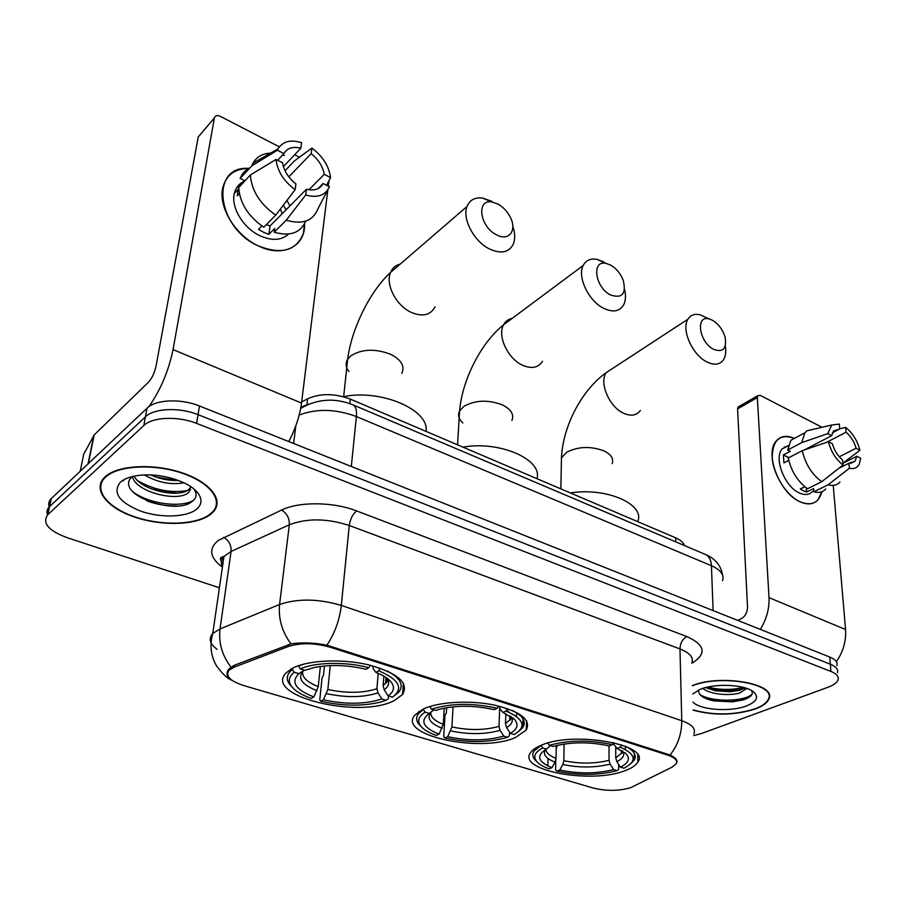 <?xml version="1.0" encoding="UTF-8"?>
<svg xmlns="http://www.w3.org/2000/svg" width="906" height="906" viewBox="0 0 906 906"><rect width="100%" height="100%" fill="white"/><g stroke="black" fill="none" stroke-linecap="round" stroke-linejoin="round"><path stroke-width="1.36" d="M515.684 737.382L526.318 729.953C531.267 719.84 520.69 711.572 494.585 705.14C469.92 699.964 438.391 701.776 423.159 709.081L414.869 715.061C396.76 735.536 481.256 753.362 515.684 737.382M394.62 700.361L402.524 694.551C409.274 683.079 398.096 673.215 368.969 664.947C341.46 658.311 306.421 660.146 291.505 668.821L286.126 672.92C262.717 696.148 360.158 719.511 394.62 700.361M624.834 770.757C631.448 768.367 635.763 765.513 637.79 762.206C651.686 744.8 574.053 730.587 541.358 745.23C536.046 747.382 532.456 749.828 530.588 752.558C516.613 770.485 590.905 784.222 624.834 770.757M630.519 787.756L672.037 767.167L676.193 763.747C677.745 760.451 674.947 757.586 667.824 755.151L330.124 647.19C314.586 642.841 300.667 642.614 288.38 646.488L234.314 667.099L229.127 670.202C225.05 675.921 229.943 681.04 243.816 685.582L593.068 787.994C606.171 791.187 618.651 791.108 630.519 787.756M301.664 401.97L307.621 398.799C320.316 393.17 334.552 393.272 350.328 399.104L675.729 537.858C680.542 539.965 683.441 542.524 684.426 545.548M693.158 710.157C713.973 715.751 734.687 715.366 755.298 708.979C762.784 706.182 767.325 702.83 768.945 698.922C777.031 683.939 721.187 673.838 692.444 685.502M210.532 514.427L213.363 511.822C224.088 500.305 210.52 482.264 181.981 472.785C153.59 463.159 117.508 465.129 105.141 476.794L104.564 477.337C92.118 489.5 107.021 507.892 134.609 517.077C162.038 526.431 196.579 525.299 210.532 514.427M216.489 501.12L216.953 500.259M231.721 680.1C226.704 676.839 225.707 673.215 228.72 669.217L234.008 665.378L290.985 643.906C301.811 642.218 313.804 642.648 326.941 645.197L670.078 755.026C675.842 757.835 677.994 760.508 676.533 763.045M217.146 502.139L216.545 502.966M836.895 665.661C837.823 662.297 835.457 659.432 829.783 657.065L199.456 405.99C181.053 398.357 155.594 399.467 147.032 408.187L51.37 498.504L49.49 506.669C47.067 509.104 46.41 511.856 47.542 514.936C46.41 511.856 47.067 509.104 49.49 506.669L145.436 416.828L49.649 506.511L47.758 514.733C41.982 522.966 48.346 530.576 66.84 537.564L219.411 587.79M199.456 405.99L198.04 414.665C179.547 407.077 154.02 408.164 145.436 416.828C154.02 408.164 179.547 407.077 198.04 414.665L830.349 664.223L198.04 414.665L196.602 423.396C178.04 415.854 152.423 416.93 143.828 425.526L47.916 514.574M837.472 672.762C838.412 669.432 836.034 666.578 830.349 664.223C836.034 666.578 838.412 669.432 837.472 672.762M693.69 735.57L701.018 733.667L828.288 687.156C833.758 685.117 837.008 682.694 838.05 679.896C838.99 676.589 836.612 673.77 830.915 671.425L196.602 423.396M101.687 481.018L101.857 481.992M51.37 498.504L51.212 498.662C48.799 501.097 48.143 503.849 49.23 506.93M693.158 709.919C713.792 715.57 734.404 715.219 754.97 708.866C762.376 706.091 766.872 702.773 768.469 698.922C776.533 684.007 720.746 674.041 692.456 685.751M746.714 688.401L739.624 693.033C729.217 696.057 709.953 694.46 702.83 688.39M744.992 687.847L739.5 690.315L730.225 691.754L715.661 690.836L705.661 687.575M692.931 702.082C700.112 710.066 730.655 712.195 746.601 705.876C756.94 701.618 759.194 696.895 753.328 691.708C744.517 684.426 714.902 683.09 700.236 689.319L692.694 693.996M698.685 689.976C698.141 694.913 703.113 698.537 713.611 700.87L732.365 701.867L742.897 699.998C751.017 697.382 753.86 694.2 751.436 690.485M752.218 693.871C746.499 701.165 714.075 702.92 700.112 694.766M743.203 687.348C731.957 690.202 720.111 690.123 707.654 687.088M746.895 698.526L732.75 701.391L712.003 700.168L705.989 698.594M744.086 688.458L730.768 690.678L713.067 689.659L707.065 688.254M821.901 491.698C818.741 503 811.425 506.352 799.941 501.754C786.51 495.559 773.418 474.948 772.218 458.085C772.399 439.976 779.806 433.396 794.437 438.368C786.668 435.005 780.564 435.922 776.114 441.12C764.392 453.759 779.76 493.328 799.941 501.754C807.608 505.152 813.656 504.472 818.107 499.693L821.901 491.698M836.351 661.708C843.226 651.674 846.295 640.938 845.57 629.511L833.226 485.401M760.293 629.387C766.555 619.228 769.454 608.651 769.013 597.643L757.337 397.553L737.575 408.878L747.518 607.065C747.348 612.592 745.151 616.556 740.904 618.934L737.62 620.35M737.575 408.878L738.028 407.02L757.778 395.684L760.304 395.401L822.014 427.292M757.778 395.684L757.337 397.553M738.028 407.02L739.115 406.398M826.442 442.4L846.068 432.196C850.836 436.33 854.177 441.686 856.102 448.255L839.262 456.783M842.874 463.26L856.872 456.25L854.958 461.245L848.933 463.249L839.001 468.209M812.58 491.403C809.33 494.925 804.902 495.435 799.296 492.921C784.675 486.737 773.577 458.074 782.138 448.934L788.379 445.582M825.774 488.923C822.841 492.207 818.877 493.17 813.871 491.799L813.622 488.549L806.612 492.015L803.475 490.848L800.281 488.98L804.8 486.726M804.426 449.908L831.685 435.673L827.744 433.646L801.697 442.638L787.699 450.022L790.292 451.313L783.384 454.948L783.917 462.875L788.741 460.361M784.381 446.907L785.468 447.168M807.529 488.753C797.62 481.448 791.187 471.188 788.243 457.983L802.297 450.644L828.435 441.72L832.376 443.736C834.313 450.429 837.71 455.865 842.591 460.044L843.033 465.05L821.742 481.698L807.529 488.753M787.699 450.022L790.927 440.237L798.118 436.409M813.871 491.799L828.107 484.801L849.398 468.243L848.933 463.249M839.964 481.969C837.053 485.242 833.101 486.194 828.107 484.801M821.742 481.698C811.799 474.291 805.321 463.94 802.297 450.644M801.697 442.638L804.868 432.808L806.963 430.78L814.392 429.059M856.872 456.25L860.7 458.198L859.352 463.883C857.336 467.847 854.007 469.297 849.398 468.243M843.033 465.05C835.819 459.297 830.949 451.516 828.435 441.72M827.744 433.646L831.719 425.039L839.341 424.053L839.783 428.923L832.444 432.774M831.685 435.673L833.452 431.03L839.783 428.923M846.068 432.196L845.615 427.338L839.771 428.844M845.615 427.338C852.648 433.034 857.416 440.656 859.919 450.225L856.102 448.255M842.874 463.204L859.919 450.225M806.612 492.015L806.306 487.892M788.877 457.655L783.384 454.948M102.208 480.169L102.299 481.143M105.708 476.998L105.13 477.541C92.808 489.568 107.565 507.768 134.869 516.873C162.015 526.126 196.206 525.004 210.011 514.246L212.797 511.675C223.42 500.271 209.999 482.411 181.744 473.034C153.658 463.51 117.961 465.458 105.708 476.998M190.634 486.556L188.969 492.185L187.814 493.113C176.749 502.003 135.606 492.06 132.367 476.556M190.815 487.269L188.335 489.886C178.154 498.074 141.121 490.327 134.145 476.16M183.884 482.762C171.019 485.152 157.871 482.547 144.45 474.948M178.346 480.406C169.297 480.882 160.102 479.07 150.758 474.948M196.376 509.376C202.027 504.665 202.468 499.138 197.689 492.796C189.592 482.037 163.34 473.43 142.548 475.05C132.435 475.797 125.028 478.187 120.328 482.219C112.242 492.694 119.06 502.343 140.792 511.165C160.758 518.187 186.33 517.405 196.376 509.376M132.174 476.601C113.125 493.895 174.428 515.661 191.574 501.856C196.443 498.504 197.361 494.438 194.314 489.659M216.353 500.191L216.761 499.319M193.408 500.418C181.37 507.96 148.652 504.189 132.344 491.414M123.601 480.622L123.409 480.01M190.645 489.693L189.309 490.089M187.202 490.588C170.724 493.283 154.303 490.033 137.927 480.837M176.659 505.888C167.01 506.216 157.123 504.574 146.999 500.961M122.922 480.95L122.808 480.384M176.33 493.147L151.404 488.946M176.749 480.474L155.356 476.85M712.456 320.248L709.092 318.935C695.151 314.79 699.149 342.434 713.668 349.376C723.067 352.717 726.884 348.674 725.106 337.27C722.784 329.637 718.571 323.963 712.456 320.248M725.321 345.877C726.284 351.607 725.683 356.217 723.532 359.705C719.908 364.778 714.37 365.526 706.918 361.958C692.354 355.039 681.018 329.354 687.948 319.195C690.565 315.062 694.562 313.578 699.942 314.744L707.518 318.21M615.729 747.02L615.752 757.835L616.884 761.629L620.395 767.133C628.651 763.112 630.497 758.616 625.933 753.645L617.077 748.413L620.316 747.19L621.618 744.845M556.216 748.752L557.394 745.31M542.683 747.96L546.443 749.103C535.842 755.604 537.688 761.799 551.992 767.688L549.036 768.82C543.407 766.782 539.376 764.426 536.952 761.753C532.807 756.827 534.721 752.218 542.683 747.96L541.086 745.468L534.042 750.995C532.094 753.996 532.434 756.974 535.05 759.953L536.816 761.629M547.994 758.481L547.824 765.921M631.006 763.543L634.302 760.032C636.929 755.208 634.019 750.632 625.57 746.317M625.355 749.5L625.344 746.227M547.858 743.056L549.296 745.321C568.991 739.964 590.01 739.749 612.377 744.687L613.543 742.569M620.395 767.133L623.917 768.22C637.28 761.334 636.08 754.324 620.316 747.19M612.377 744.687L609.138 745.921C589.296 741.629 570.599 741.81 553.068 746.476L549.296 745.321M551.992 767.688L555.016 762.161L556.035 758.367L556.284 745.581M550.248 745.729L546.443 749.103M617.077 748.413L613.034 743.486M637.654 521.63C645.638 504.449 606.397 486.998 570.44 492.966M618.673 764.438L618.685 769.183L617.167 770.655C598.062 775.468 577.949 775.615 556.839 771.131L555.593 769.681L555.774 760.247M556.839 771.131L559.806 770.009C578.64 773.951 596.578 773.815 613.634 769.579L617.167 770.655M564.11 744.041L563.838 760.723L562.819 764.505L559.806 770.009M613.634 769.579L610.146 764.109L609.025 760.327L609.036 745.887M610.621 265.084L606.148 263.431C591.21 259.66 594.97 287.508 610.61 294.994C622.229 298.787 626.431 293.85 623.215 280.18C620.508 273.442 616.307 268.414 610.621 265.084M624.551 289.365C626.035 295.594 625.729 300.781 623.622 304.937C619.591 311.528 612.943 312.649 603.668 308.3C588.617 301.064 576.997 276.715 583.181 265.503C585.91 260.316 590.474 258.255 596.884 259.343L603.815 261.913M505.854 713.668L505.48 723.588L506.601 727.552L510.305 733.35C517.451 729.262 518.878 724.653 514.585 719.534L502.955 712.444L506.092 711.063L507.417 708.594M509.546 732.173L509.421 735.785L507.088 737.473C488.198 742.705 467.462 742.863 444.857 737.971L443.736 736.51L444.993 715.208L446.375 713.033L446.681 707.688M425.129 712.139L429.308 713.407C419.637 720.712 422.887 727.62 439.07 734.154L436.228 735.412C428.81 732.75 423.646 729.636 420.746 726.068C416.964 721.063 418.425 716.42 425.129 712.139L423.453 709.511L418.561 713.6C415.945 717.042 416.035 720.553 418.821 724.143L421.097 726.499M423.453 709.511L423.487 708.934M519.059 731.165L522.773 727.552C526.499 721.72 523.113 716.057 512.637 710.587M516.522 716.533L516.647 712.829M429.795 706.533L431.483 709.16C450.916 703.113 472.841 702.818 497.269 708.277L498.481 706.012M510.305 733.35L514.212 734.551C526.737 726.827 524.03 719.002 506.092 711.063M497.269 708.277L494.144 709.67C474.597 705.253 456.273 705.151 439.161 709.341L435.661 710.451L431.483 709.16M439.07 734.154L443.294 724.336L444.257 708.13M433.714 709.976L429.308 713.407M502.955 712.444L500.055 709.081L499.206 706.227M536.918 478.674C543.011 459.693 499.727 440.441 462.977 447.145M444.857 737.971L447.711 736.714C468.175 741.063 486.862 740.859 503.759 736.102L507.654 737.291M453.045 706.827L451.924 726.94L447.711 736.714M503.759 736.102L500.078 730.338L498.968 726.385L499.682 708.515M497.983 204.065L491.89 201.981C476.012 198.912 479.716 226.726 496.477 234.779C508.9 241.8 517.405 230.407 510.214 217.032C507.235 211.325 503.158 207.01 497.983 204.065M512.807 226.274C515.14 233.148 515.321 239.071 513.34 244.054C508.979 252.593 500.984 254.212 489.353 248.901C473.872 241.358 461.935 218.55 467.066 206.421C469.738 200 474.835 197.202 482.377 198.018L491.822 201.268M383.884 676.159L383.113 685.582L384.201 689.738L388.119 695.865C393.985 691.799 395.016 687.201 391.188 682.071C388.278 678.469 383.17 675.242 375.843 672.377L378.833 670.814L380.192 668.198M388.481 695.967L388.266 698.753L386.216 700.281L380.18 702.195C362.004 706.397 342.196 706.08 320.735 701.221L319.784 699.749L322.083 677.597L323.476 675.287L324.439 665.978M294.257 672.263L298.923 673.679C290.475 681.924 295.435 689.681 313.838 696.952L311.143 698.379C301.279 694.868 294.631 690.7 291.2 685.899C287.949 680.972 288.969 676.431 294.257 672.263L292.479 669.477L290.09 671.606C286.647 675.457 286.364 679.534 289.229 683.815L292.049 687.042M292.479 669.477L292.627 668.209M298.482 665.706L300.237 668.888C315.265 662.093 346.115 661.516 368.969 667.699L370.226 665.264M304.178 663.996L298.436 666.091M394.733 695.525L398.923 691.89C404.099 684.925 400.214 677.96 387.281 670.995M388.119 695.865L392.468 697.19C403.895 688.503 399.353 679.704 378.833 670.814M368.969 667.699L366.001 669.274C347.723 664.947 330.407 664.37 314.042 667.541L304.914 670.327L300.237 668.888M313.838 696.952L318.255 686.601L320.373 666.442M317.009 690.768C301.143 684.313 296.828 677.45 304.054 670.191L298.923 673.679M375.843 672.377L373.34 669.002L372.694 666.001M426.024 431.381C429.874 410.101 380.882 388.674 343.351 396.715M320.735 701.221L323.442 699.806C345.786 704.619 365.265 704.336 381.89 698.956L386.216 700.281M330.271 665.593L327.847 689.5L323.442 699.806M381.89 698.956L377.983 692.875L376.907 688.741L378.198 673.339M304.552 223.725C305.809 246.194 283.068 258.074 258.584 246.013C216.579 228.052 209.626 165.334 248.754 168.391C234.801 168.618 226.138 175.096 222.774 187.814C217.984 207.021 235.662 235.741 258.584 246.013C281.596 254.96 296.534 250.713 303.408 233.238L304.552 223.725M288.788 441.573C295.56 428.595 299.807 415.763 301.528 403.068L327.859 189.762M148.946 406.613C160.622 389.84 168.663 370.837 173.057 349.591L214.382 117.984L198.233 136.976L156.002 366.318C154.496 372.978 151.993 378.255 148.516 382.162L94.179 434.937L88.346 463.6M328.3 186.172L328.991 180.588M198.233 136.976L214.394 117.916C215.209 115.515 217.191 114.994 220.328 116.342L279.342 146.851M294.665 154.756L299.433 157.225M198.244 136.908L200.045 134.79M80.181 471.301L83.68 454.325L94.179 434.937M288.81 176.851L311.177 153.658C318.504 159.581 322.864 166.478 324.257 174.348L308.923 189.762M317.927 188.674L323.102 183.51C319.999 189.173 314.45 191.087 306.455 189.241L270.09 225.911L266.296 224.654M280.418 208.969L282.128 213.771M288.504 234.065C281.551 240.452 272.094 241.041 260.113 235.82C243.454 228.278 230.736 207.406 234.326 193.499C235.651 187.995 238.686 184.043 243.442 181.642M305.684 221.121C300.543 232.967 290.056 236.659 274.212 232.219L274.756 228.459L268.844 234.371L263.612 232.287L258.482 229.399L261.879 225.945M277.61 160.271L283.906 153.578L277.383 150.215L251.811 165.821L240.169 178.448L244.427 180.566L238.697 186.749L237.225 195.832L239.331 193.567M241.019 183.08L242.298 182.865M263.782 227.202C248.255 216.466 239.886 203.25 238.686 187.565L250.362 174.994L276.013 159.456L282.57 162.808C283.929 170.872 288.38 177.904 295.922 183.929L295.13 189.694L275.741 215.096L263.782 227.202M240.169 178.448C242.072 173.51 245.367 169.932 250.045 167.735M274.212 232.219L286.239 220.215L305.696 194.994L306.455 189.241M327.802 189.841L317.972 208.754C313.023 221.03 302.445 224.847 286.239 220.215M275.741 215.096C260.09 204.167 251.63 190.792 250.362 174.994M251.811 165.821L253.046 163.091C257.055 156.262 263.589 152.933 272.638 153.103M282.615 154.96L284.348 155.56M323.102 183.51L329.41 186.738C325.435 195.458 317.53 198.21 305.696 194.994M295.13 189.694C283.793 181.245 277.417 171.166 276.013 159.456M277.383 150.215L277.995 148.924C282.717 141.37 290.577 139.298 301.596 142.706L300.837 148.267L283.408 166.602M283.906 153.578C287.236 148.006 292.876 146.24 300.837 148.267M283.306 205.186L286.047 209.818M286.908 200.464L289.977 205.855M311.177 153.658L311.924 148.108L294.541 160.804L285.028 170.747M311.924 148.108C322.83 156.398 329.037 166.217 330.543 177.587L324.257 174.348M326.568 185.288L330.543 177.587M268.844 234.371L270.09 225.911M667.824 755.151L667.801 754.166M330.124 647.19L330.226 646.091M288.38 646.488L288.606 644.506M234.314 667.099L234.575 665.163M675.819 541.901L675.729 537.858M349.852 403.668L350.328 399.104M306.953 404.246L307.621 398.799M222.4 567.19C209.773 557.745 208.357 548.843 218.165 540.486L281.585 510.055C299.15 501.403 333.385 501.777 356.624 510.916L686.793 636.556C704.574 644.585 706.839 653.124 693.566 662.184L691.799 663.226M230.939 667.088C222.095 655.491 218.459 642.773 220.022 628.923L231.098 551.448L223.975 556.431C221.189 559.704 220.679 563.238 222.434 567.02M217.089 649.342C209.796 643.838 208.357 638.56 212.763 633.498L220.022 628.923L279.569 604.495C297.746 598.345 318.334 598.651 341.313 605.423L681.765 720.712C681.754 733.701 677.858 745.14 670.078 755.026M223.533 559.444L221.098 557.586M326.941 645.197C334.79 633.249 339.58 619.998 341.313 605.423L349.274 525.491C327.043 518.289 307.055 518.051 289.331 524.778L231.098 551.448C231.438 545.14 228.924 540.429 223.578 537.303M290.985 643.906C282.049 631.81 278.244 618.673 279.569 604.495L289.331 524.778C289.558 518.277 286.976 513.374 281.585 510.055M691.799 663.158C693.917 657.677 689.976 652.932 679.976 648.934L681.765 720.712C692.014 724.438 696.046 728.798 693.849 733.815M638.707 759.862L637.869 760.315L637.824 762.161M830.915 671.425L829.783 657.065M143.828 425.526L147.032 408.187M686.793 636.556C682.524 638.979 680.247 643.113 679.976 648.934L349.274 525.491C350.271 518.991 352.717 514.132 356.624 510.916M722.569 580.78C724.472 574.925 720.757 569.908 711.425 565.718L713.113 610.587M295.832 425.763L293.623 443.498M704.29 553.985L706.114 554.755C709.364 556.771 711.131 560.429 711.425 565.718L356.375 416.534L351.324 466.477M352.094 404.506L353.567 405.107C355.956 406.873 356.885 410.678 356.375 416.534C335.82 408.912 316.76 408.413 299.195 415.027M300.883 407.349L308.436 404.11M769.013 597.643L845.57 629.511M613.634 367.791L606.171 372.672C598.911 382.74 609.364 407.111 623.69 413.272C631.018 416.454 636.578 415.537 640.383 410.52M561.358 463.328L561.46 457.779L566.839 452.173C578.311 446.443 590.621 446.001 603.792 450.826C611.04 454.37 613.838 458.629 612.196 463.612M615.752 757.835L621.425 753.248L622.173 750.859M621.018 747.473L620.508 746.838M545.321 749.715C542.649 754.347 545.876 758.492 555.016 762.161M616.884 761.629C623.056 758.537 625.015 755.06 622.75 751.199M545.899 749.398C546.125 752.784 549.5 755.774 556.035 758.367M562.819 764.505C579.376 767.926 595.151 767.79 610.146 764.109M563.838 760.723C579.636 763.973 594.698 763.849 609.025 760.327M512.207 318.357C508.334 319.105 505.457 321.256 503.566 324.79C497.1 335.832 507.858 358.833 522.569 365.254C531.641 369.104 538.289 367.779 542.513 361.279M462.864 422.943C458.685 419.127 457.587 415.129 459.58 410.973L463.838 406.386C475.095 400.056 487.881 399.523 502.196 404.823C511.063 409.229 514.302 414.438 511.924 420.452M505.48 723.588L509.659 719.987L510.825 716.397M509.149 712.331L506.68 709.964M431.324 711.833C426.194 717.812 429.806 723.305 442.173 728.311M506.601 727.552C512.094 724.302 513.577 720.632 511.063 716.555M430.803 712.376C430.35 716.884 434.518 720.87 443.294 724.336M450.803 730.904C468.764 734.664 485.197 734.483 500.078 730.338M451.924 726.94C469.07 730.53 484.755 730.338 498.968 726.385M400.237 264.088C395.65 265.209 392.423 267.995 390.543 272.446C385.152 284.314 396.262 305.752 411.29 312.411C422.592 317.066 430.531 315.209 435.095 306.817M348.923 371.539C345.707 367.36 345.288 363.272 347.655 359.263L350.565 356.035C361.505 348.991 374.79 348.38 390.441 354.212C401.347 359.75 405.118 366.126 401.743 373.317M383.113 685.582L385.56 683.339L387.304 678.605M384.201 689.738C388.867 686.363 389.863 682.546 387.179 678.311M302.729 671.403C301.777 677.088 306.953 682.15 318.255 686.601M326.602 693.645C346.205 697.824 363.34 697.563 377.983 692.875M327.847 689.5C346.545 693.464 362.898 693.215 376.907 688.741M173.057 349.591L301.528 403.068M88.029 463.895L93.839 435.378M526.59 720.734L526.318 729.953M403.374 683.079L402.524 694.551M637.722 754.936L637.79 762.206M229.127 670.202L229.354 668.515M222.876 563.962C218.029 556.952 221.483 557.45 223.975 556.431L212.763 633.498C209.569 645.129 210.781 655.842 216.398 665.638C222.4 673.939 227.587 678.821 231.959 680.281M47.758 514.733L51.212 498.662M300.69 408.38C317.632 398.674 335.254 397.575 353.567 405.107L706.114 554.755C715.446 558.866 720.938 565.638 722.592 575.05M746.453 688.311L746.487 689.058M713.611 700.87L712.003 700.168M730.768 690.678L730.225 691.754M713.067 689.659L715.661 690.836M854.958 461.245L850.711 463.362M788.367 445.639L782.138 448.934M804.868 432.808L790.927 440.237M831.719 425.039L806.963 430.78M105.3 476.647L105.13 477.541M189.49 488.957L188.969 492.185M193.748 488.866L197.689 492.796M709.092 318.935L699.942 314.744M560.859 488.878L561.46 457.779C562.875 426.228 581.663 390.101 606.171 372.672L687.948 319.195M621.425 750.428L621.425 753.248C621.856 753.713 622.207 752.977 622.479 751.04M534.098 749.092L534.042 750.995M634.245 753.192L634.302 760.032M536.952 761.753L535.05 759.953M624.936 752.75L625.933 753.645M606.148 263.431L596.884 259.343M457.541 444.823L459.58 410.973C462.185 379.874 480.837 343.034 503.566 324.79L583.181 265.503M509.818 715.751L509.659 719.987C510.327 720.723 510.735 719.545 510.893 716.442M418.697 711.606L418.561 713.6M523.045 718.888L522.773 727.552M420.746 726.068L418.821 724.143M512.751 717.812L514.585 719.534M491.89 201.981L482.377 198.018M343.657 396.647L347.655 359.263C351.426 328.969 369.965 291.211 390.543 272.446L467.066 206.421M386.035 677.495L385.56 683.339C387.859 681.595 388.368 679.896 387.1 678.254M290.328 669.523L290.09 671.606M291.2 685.899L289.229 683.815M388.198 679.092L391.188 682.071M94.145 434.971L88.312 463.634M237.746 189.83L234.326 193.499M277.995 148.924L253.046 163.091"/></g></svg>

